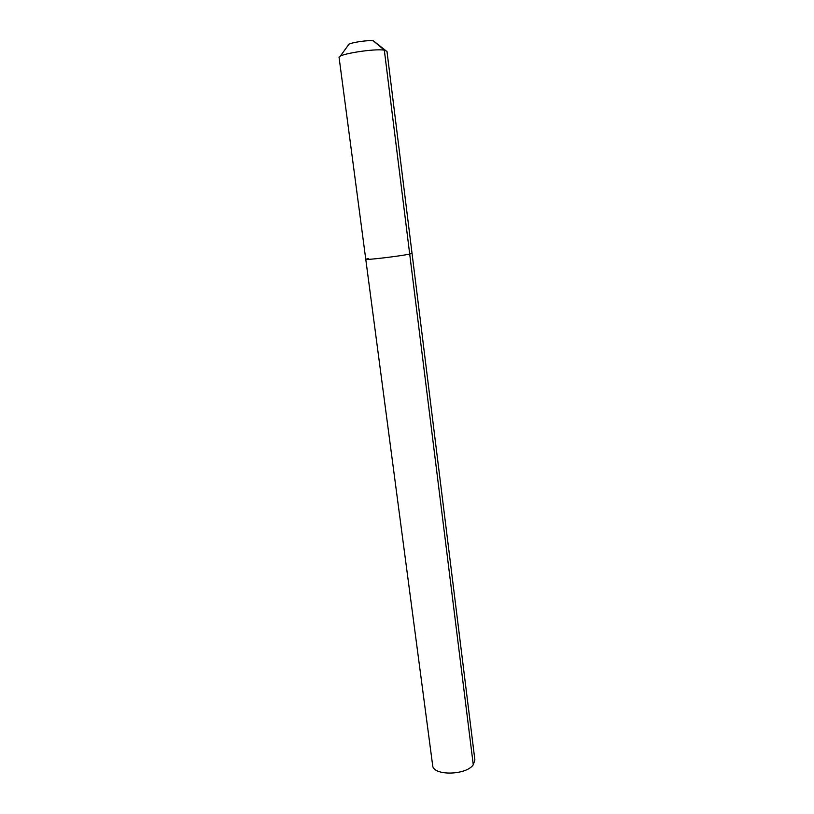<?xml version="1.0" encoding="UTF-8"?>
<svg xmlns="http://www.w3.org/2000/svg" width="814" height="814" viewBox="0 0 814 814"><rect width="100%" height="100%" fill="white"/><g stroke="black" fill="none" stroke-linecap="round" stroke-linejoin="round"><path stroke-width="1.22" d="M385.521 50.407L373.443 40.893L384.33 50.173L386.976 51.313L474.877 759.961L473.27 764.794C465.954 775.539 432.814 775.905 432.651 765.374L365.761 259.259L368.477 258.455M365.761 259.259L339.082 57.448C337.24 54.304 374.267 48.311 384.33 50.173L409.696 254.049L412.037 253.327L409.696 254.049C400.468 256.135 364.53 260.378 365.761 259.259C364.53 260.378 400.468 256.135 409.696 254.049L473.27 764.794M373.443 40.893C367.511 39.723 346.367 43.315 348.3 45.146L340.262 56.207"/></g></svg>
